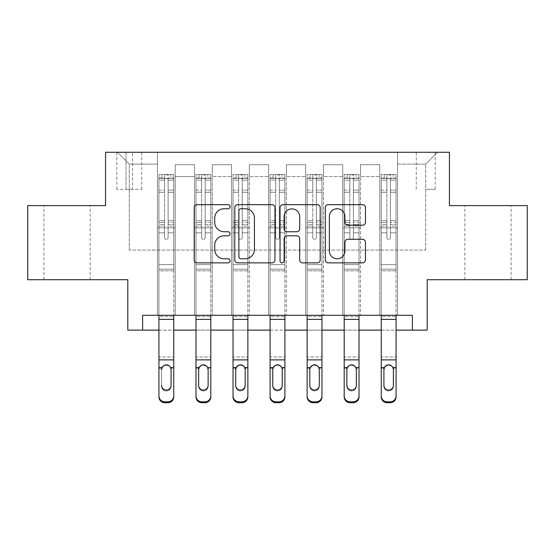 <?xml version="1.0" encoding="UTF-8"?>
<svg xmlns="http://www.w3.org/2000/svg" width="555" height="555" viewBox="0 0 555 555"><rect width="100%" height="100%" fill="white"/><g stroke="black" fill="none" stroke-linecap="round" stroke-linejoin="round"><path stroke-width="0.42" stroke-dasharray="2.77 2.08" d="M230.068 206.717A2.04 2.04 0 0 0 228.036 204.677L197.115 204.677A2.907 2.907 0 0 0 194.208 207.591L194.208 259.962A2.907 2.907 0 0 0 197.115 262.876L228.036 262.876A2.04 2.04 0 0 0 230.068 260.836A2.04 2.04 0 0 0 228.036 258.796L224.033 258.796A9.31 9.31 0 0 1 214.723 249.486L214.723 245.123A9.31 9.31 0 0 1 224.033 235.813L228.036 235.813A2.04 2.04 0 0 0 230.068 233.773A2.04 2.04 0 0 0 228.036 231.74L224.033 231.74A9.31 9.31 0 0 1 214.723 222.43L214.723 218.059A9.31 9.31 0 0 1 224.033 208.749L228.036 208.749A2.04 2.04 0 0 0 230.068 206.717M487.97 205.614L464.847 205.614L487.97 205.614M487.97 279.72L464.847 279.72L487.97 279.72M67.03 205.614L43.907 205.614L67.03 205.614M67.03 279.72L43.907 279.72L67.03 279.72M425.72 152.257L435.203 152.257L425.72 152.257M425.72 189.31L435.203 189.31L425.72 189.31M527.25 205.614L527.25 279.72L427.204 279.72L427.204 330.121L127.796 330.121L127.796 279.72L27.75 279.72L27.75 205.614L105.568 205.614L105.568 152.257L449.432 152.257L449.432 205.614L527.25 205.614M142.621 330.121L142.621 315.296L142.621 330.121L142.621 315.296L412.379 315.296L142.621 315.296L412.379 315.296L412.379 330.121M157.44 315.296L175.227 315.296L157.44 315.296L175.227 315.296L157.44 315.296L157.44 152.257L117.424 152.257L437.576 152.257L397.56 152.257L397.56 315.296L379.773 315.296L397.56 315.296L379.773 315.296L397.56 315.296L397.56 152.257L397.56 227.848L397.56 164.113L425.72 164.113L397.56 164.113L397.56 152.257L157.44 152.257L157.44 227.848L175.227 227.848L175.227 176.559L175.227 315.296L175.227 164.703L175.227 315.296L175.227 227.848L157.44 227.848L157.44 164.113L129.28 164.113L157.44 164.113L157.44 152.257L157.44 315.296M194.5 315.296L212.281 315.296L194.5 315.296L212.281 315.296L194.5 315.296L194.5 164.703L175.227 164.703L194.5 164.703L194.5 315.296L194.5 227.848L212.281 227.848L212.281 176.559L212.281 315.296L212.281 164.703L212.281 315.296L212.281 227.848L194.5 227.848L194.5 176.559L194.5 315.296M231.553 315.296L249.341 315.296L231.553 315.296L249.341 315.296L231.553 315.296L231.553 164.703L212.281 164.703L212.281 176.559L212.281 164.703L231.553 164.703L231.553 315.296L231.553 227.848L249.341 227.848L249.341 176.559L249.341 315.296L249.341 164.703L249.341 315.296L249.341 227.848L231.553 227.848L231.553 176.559L231.553 227.848L249.341 227.848L231.553 227.848L231.553 315.296M268.606 315.296L286.394 315.296L268.606 315.296L286.394 315.296L268.606 315.296L268.606 164.703L249.341 164.703L249.341 176.559L249.341 164.703L268.606 164.703L268.606 315.296L268.606 227.848L286.394 227.848L286.394 176.559L286.394 315.296L286.394 164.703L286.394 315.296L286.394 227.848L268.606 227.848L268.606 176.559L268.606 227.848L286.394 227.848L268.606 227.848L268.606 315.296M305.659 315.296L323.447 315.296L305.659 315.296L323.447 315.296L305.659 315.296L305.659 164.703L286.394 164.703L286.394 176.559L286.394 164.703L305.659 164.703L305.659 315.296L305.659 227.848L323.447 227.848L323.447 176.559L323.447 315.296L323.447 164.703L323.447 315.296L323.447 227.848L305.659 227.848L305.659 176.559L305.659 227.848L323.447 227.848L305.659 227.848L305.659 315.296M342.719 315.296L360.5 315.296L342.719 315.296L360.5 315.296L342.719 315.296L342.719 164.703L323.447 164.703L323.447 176.559L323.447 164.703L342.719 164.703L342.719 315.296L342.719 227.848L360.5 227.848L360.5 176.559L360.5 315.296L360.5 164.703L360.5 315.296L360.5 227.848L342.719 227.848L342.719 176.559L342.719 227.848L360.5 227.848L342.719 227.848L342.719 315.296M126.02 152.257L116.828 152.257L126.02 152.257L126.02 189.31L116.828 189.31L132.541 189.31L126.02 189.31L126.02 152.257M132.541 152.257L141.733 152.257L132.541 152.257L132.541 189.31L141.733 189.31L132.541 189.31L132.541 152.257M158.924 330.121L173.75 330.121M195.977 330.121L210.803 330.121M233.038 330.121L247.856 330.121M270.091 330.121L284.909 330.121M307.144 330.121L321.962 330.121M344.197 330.121L359.023 330.121M381.25 330.121L396.076 330.121M129.28 250.076L129.28 164.113L117.424 152.257L129.28 164.113L129.28 250.076L425.72 250.076L129.28 250.076M425.72 250.076L425.72 164.113L425.72 250.076M379.773 227.848L397.56 227.848L397.56 315.296L397.56 227.848L379.773 227.848L379.773 176.559L379.773 227.848L397.56 227.848L379.773 227.848L379.773 315.296L379.773 164.703L360.5 164.703L360.5 176.559L360.5 164.703L379.773 164.703L379.773 315.296L379.773 227.848M157.44 227.848L175.227 227.848L157.44 227.848M194.5 164.703L175.227 164.703L194.5 164.703L194.5 176.559L194.5 164.703M194.5 227.848L212.281 227.848L194.5 227.848M231.553 176.559L231.553 164.703L231.553 176.559L212.281 176.559L231.553 176.559M268.606 176.559L268.606 164.703L268.606 176.559L249.341 176.559L268.606 176.559M305.659 176.559L305.659 164.703L305.659 176.559L286.394 176.559L305.659 176.559M342.719 176.559L342.719 164.703L342.719 176.559L323.447 176.559L342.719 176.559M379.773 176.559L379.773 164.703L379.773 176.559L360.5 176.559L379.773 176.559M231.553 164.703L212.281 164.703L231.553 164.703M268.606 164.703L249.341 164.703L268.606 164.703M305.659 164.703L286.394 164.703L305.659 164.703M342.719 164.703L323.447 164.703L342.719 164.703M379.773 164.703L360.5 164.703L379.773 164.703M437.576 152.257L425.72 164.113L437.576 152.257M274.954 259.962L274.954 207.591A2.907 2.907 0 0 0 272.047 204.677L237.706 204.677A2.907 2.907 0 0 0 234.8 207.591L234.8 259.962A2.907 2.907 0 0 0 237.706 262.876L272.047 262.876A2.907 2.907 0 0 0 274.954 259.962M240.912 208.749A2.04 2.04 0 0 0 238.872 210.789L238.872 256.764A2.04 2.04 0 0 0 240.912 258.796L245.13 258.796A9.31 9.31 0 0 0 254.44 249.486L254.44 218.059A9.31 9.31 0 0 0 245.13 208.749L240.912 208.749M282.953 204.677L317.293 204.677A2.907 2.907 0 0 1 320.2 207.591L320.2 259.962A2.907 2.907 0 0 1 317.293 262.876L302.6 262.876A2.907 2.907 0 0 1 299.686 259.962L299.686 238.719A2.907 2.907 0 0 0 296.779 235.813L287.032 235.813A2.907 2.907 0 0 0 284.118 238.719L284.118 260.836A2.04 2.04 0 0 1 282.086 262.876A2.04 2.04 0 0 1 280.046 260.836L280.046 207.591A2.907 2.907 0 0 1 282.953 204.677M299.686 216.679A7.784 7.784 0 0 0 291.902 208.895A7.784 7.784 0 0 0 284.118 216.679L284.118 228.826A2.907 2.907 0 0 0 287.032 231.74L296.779 231.74A2.907 2.907 0 0 0 299.686 228.826L299.686 216.679M347.846 225.191L362.54 225.191A2.907 2.907 0 0 0 365.447 222.284L365.447 207.591A2.907 2.907 0 0 0 362.54 204.677L328.199 204.677A2.907 2.907 0 0 0 325.292 207.591L325.292 259.962A2.907 2.907 0 0 0 328.199 262.876L362.54 262.876A2.907 2.907 0 0 0 365.447 259.962L365.447 242.216A2.907 2.907 0 0 0 362.54 239.302L347.846 239.302A2.907 2.907 0 0 0 344.933 242.216L344.933 251.013A7.784 7.784 0 0 1 337.149 258.796A7.784 7.784 0 0 1 329.365 251.013L329.365 216.533A7.784 7.784 0 0 1 337.149 208.749A7.784 7.784 0 0 1 344.933 216.533L344.933 222.284A2.907 2.907 0 0 0 347.846 225.191M164.557 237.63A1.776 1.776 0 0 0 166.333 239.406A1.776 1.776 0 0 1 164.557 237.63L164.557 232.823L164.557 237.63A1.776 1.776 0 0 0 166.333 239.406A1.776 1.776 0 0 0 168.116 237.63A1.776 1.776 0 0 1 166.333 239.406A1.776 1.776 0 0 0 168.116 237.63L168.116 232.823L168.116 237.63A1.776 1.776 0 0 1 166.333 239.406A1.776 1.776 0 0 1 164.557 237.63L164.557 224.428L164.557 237.63M158.924 315.296L158.924 316.454L158.924 315.296L173.75 315.296L158.924 315.296L173.75 315.296L158.924 315.296L158.924 232.823L158.924 270.833L173.75 270.833L173.75 232.823L173.75 315.296L173.75 232.823L168.116 232.823L173.75 232.823L168.116 232.823L173.75 232.823L173.75 222.402L168.116 222.402L173.75 222.402L173.75 220.717L168.116 220.717L173.75 220.717L173.75 192.259L168.116 192.259L168.116 237.63L168.116 192.259L173.75 192.259L173.75 180.146L168.116 180.146L168.116 192.259L168.116 180.146L173.75 180.146L173.75 178.342L173.75 232.823L173.75 226.114L168.116 226.114L168.116 232.823L168.116 226.114L173.75 226.114L173.75 224.428L168.116 224.428L168.116 226.114L168.116 224.428L173.75 224.428L173.75 190.143L168.116 190.143L173.75 190.143L173.75 178.037L168.116 178.037L173.75 178.037L173.75 174.492L173.75 178.342L159.001 178.342L173.673 178.342L170.78 178.342L170.78 174.485L173.75 174.492L173.75 270.833L158.924 270.833L158.924 315.296L158.924 232.823L164.557 232.823L158.924 232.823L164.557 232.823L158.924 232.823L158.924 222.402L164.557 222.402L164.557 232.823L164.557 222.402L158.924 222.402L158.924 220.717L164.557 220.717L158.924 220.717L158.924 192.259L164.557 192.259L158.924 192.259L158.924 180.146L164.557 180.146L158.924 180.146L158.924 178.342L158.924 232.823L158.924 226.114L164.557 226.114L158.924 226.114L158.924 224.428L164.557 224.428L158.924 224.428L158.924 190.143L164.557 190.143L164.557 224.428L164.557 190.143L158.924 190.143L158.924 178.037L164.557 178.037L164.557 190.143L164.557 174.853L164.557 179.119L164.557 174.853L168.116 174.853L168.116 179.119C166.93 178.086 165.744 178.086 164.557 179.119L164.557 222.402L164.557 179.119C165.737 178.086 166.923 178.086 168.116 179.119L168.116 224.428L168.116 174.853L164.557 174.853L164.557 178.037L158.924 178.037L158.924 174.492L161.887 174.485L161.887 178.342L158.924 178.342L158.924 174.492L158.924 178.342L170.78 178.342L161.887 178.342L161.887 174.485L173.673 174.485L170.78 174.485L170.78 178.342L173.75 178.342L173.75 174.492L158.924 174.492L158.924 396.867A5.932 5.883 180 0 0 164.856 402.743L164.856 401.82A5.932 5.883 -0 0 1 158.924 395.937M173.75 315.296L173.75 396.867L173.75 315.296L173.75 316.454L158.924 316.454L158.924 396.867M161.678 368.478C162.296 366.071 163.85 364.781 166.333 364.607C168.817 364.781 170.371 366.071 170.995 368.478L171.079 386.273L170.995 368.478C170.371 366.071 168.817 364.781 166.333 364.607C163.85 364.781 162.296 366.071 161.678 368.478L161.595 369.366L161.678 368.478L158.924 368.478L161.678 368.478M173.75 395.937A5.932 5.883 -0 0 1 167.818 401.82L167.818 402.743L164.856 402.743M167.818 402.743A5.932 5.883 180 0 0 173.75 396.867L173.75 368.478L170.995 368.478L173.75 368.478L173.75 356.983L158.924 356.983L158.924 368.478M161.595 386.273L161.595 369.366L161.595 386.273A4.745 4.704 0 0 0 166.333 390.984A4.745 4.704 0 0 0 171.079 386.273A4.745 4.704 -0 0 1 166.333 390.984A4.745 4.704 -0 0 1 161.595 386.273L161.595 385.35A4.745 4.704 180 0 0 166.333 390.054M167.818 401.82L164.856 401.82M171.079 385.35L171.079 369.366L170.552 367.549L168.81 365.662M166.333 364.968L163.864 365.662M173.75 316.454L173.75 356.983L158.924 356.983L158.924 316.454L173.75 316.454M201.611 237.63A1.776 1.776 0 0 0 203.394 239.406A1.776 1.776 0 0 1 201.611 237.63L201.611 232.823L201.611 237.63A1.776 1.776 0 0 0 203.394 239.406A1.776 1.776 0 0 0 205.17 237.63A1.776 1.776 0 0 1 203.394 239.406A1.776 1.776 0 0 0 205.17 237.63L205.17 232.823L205.17 237.63A1.776 1.776 0 0 1 203.394 239.406A1.776 1.776 0 0 1 201.611 237.63L201.611 224.428L201.611 237.63M195.977 315.296L195.977 316.454L195.977 315.296L210.803 315.296L195.977 315.296L210.803 315.296L195.977 315.296L195.977 232.823L195.977 270.833L210.803 270.833L210.803 232.823L210.803 315.296L210.803 232.823L205.17 232.823L210.803 232.823L205.17 232.823L210.803 232.823L210.803 222.402L205.17 222.402L210.803 222.402L210.803 220.717L205.17 220.717L210.803 220.717L210.803 192.259L205.17 192.259L205.17 237.63L205.17 192.259L210.803 192.259L210.803 180.146L205.17 180.146L205.17 192.259L205.17 180.146L210.803 180.146L210.803 178.342L210.803 232.823L210.803 226.114L205.17 226.114L205.17 232.823L205.17 226.114L210.803 226.114L210.803 224.428L205.17 224.428L205.17 226.114L205.17 224.428L210.803 224.428L210.803 190.143L205.17 190.143L210.803 190.143L210.803 178.037L205.17 178.037L210.803 178.037L210.803 174.492L210.803 178.342L196.054 178.342L210.727 178.342L207.834 178.342L207.834 174.485L210.803 174.492L210.803 270.833L195.977 270.833L195.977 315.296L195.977 232.823L201.611 232.823L195.977 232.823L201.611 232.823L195.977 232.823L195.977 222.402L201.611 222.402L201.611 232.823L201.611 222.402L195.977 222.402L195.977 220.717L201.611 220.717L195.977 220.717L195.977 192.259L201.611 192.259L195.977 192.259L195.977 180.146L201.611 180.146L195.977 180.146L195.977 178.342L195.977 232.823L195.977 226.114L201.611 226.114L195.977 226.114L195.977 224.428L201.611 224.428L195.977 224.428L195.977 190.143L201.611 190.143L201.611 224.428L201.611 190.143L195.977 190.143L195.977 178.037L201.611 178.037L201.611 190.143L201.611 174.853L201.611 179.119L201.611 174.853L205.17 174.853L205.17 179.119C203.983 178.086 202.797 178.086 201.611 179.119L201.611 222.402L201.611 179.119C202.797 178.086 203.983 178.086 205.17 179.119L205.17 224.428L205.17 174.853L201.611 174.853L201.611 178.037L195.977 178.037L195.977 174.492L198.947 174.485L198.947 178.342L195.977 178.342L195.977 174.492L195.977 178.342L207.834 178.342L198.947 178.342L198.947 174.485L210.727 174.485L207.834 174.485L207.834 178.342L210.803 178.342L210.803 174.492L195.977 174.492L195.977 396.867A5.932 5.883 180 0 0 201.909 402.743L201.909 401.82A5.932 5.883 -0 0 1 195.977 395.937M210.803 315.296L210.803 396.867L210.803 315.296L210.803 316.454L195.977 316.454L195.977 396.867M198.732 368.478C199.356 366.071 200.903 364.781 203.394 364.607C205.877 364.781 207.424 366.071 208.049 368.478L208.132 369.734L208.049 368.478C207.424 366.071 205.877 364.781 203.394 364.607C200.91 364.781 199.356 366.071 198.732 368.478L198.648 369.366L198.732 368.478L195.977 368.478L198.732 368.478M210.803 395.937A5.932 5.883 -0 0 1 204.871 401.82L204.871 402.743L201.909 402.743M204.871 402.743A5.932 5.883 180 0 0 210.803 396.867L210.803 368.478L208.049 368.478L210.803 368.478L210.803 356.983L195.977 356.983L195.977 368.478M198.648 385.35L198.648 386.273A4.745 4.704 -0 0 0 203.394 390.984A4.745 4.704 -0 0 0 208.132 386.273L208.132 385.35L208.132 386.273A4.745 4.704 -0 0 1 203.394 390.984A4.745 4.704 -0 0 1 198.648 386.273L198.648 385.35A4.745 4.704 180 0 0 203.394 390.054M204.871 401.82L201.909 401.82M208.132 369.734L208.132 386.273L208.132 369.366L207.605 367.549L205.863 365.662M203.394 364.968L200.917 365.662M198.648 369.734L198.648 369.366L198.648 369.734M238.664 237.63A1.776 1.776 0 0 0 240.447 239.406A1.776 1.776 0 0 1 238.664 237.63L238.664 232.823L238.664 237.63A1.776 1.776 0 0 0 240.447 239.406A1.776 1.776 0 0 0 242.223 237.63A1.776 1.776 0 0 1 240.447 239.406A1.776 1.776 0 0 0 242.223 237.63L242.223 232.823L242.223 237.63A1.776 1.776 0 0 1 240.447 239.406A1.776 1.776 0 0 1 238.664 237.63L238.664 224.428L238.664 237.63M233.038 315.296L233.038 316.454L233.038 315.296L247.856 315.296L233.038 315.296L247.856 315.296L233.038 315.296L233.038 232.823L233.038 270.833L247.856 270.833L247.856 232.823L247.856 315.296L247.856 232.823L242.223 232.823L247.856 232.823L242.223 232.823L247.856 232.823L247.856 222.402L242.223 222.402L247.856 222.402L247.856 220.717L242.223 220.717L247.856 220.717L247.856 192.259L242.223 192.259L242.223 237.63L242.223 192.259L247.856 192.259L247.856 180.146L242.223 180.146L242.223 192.259L242.223 180.146L247.856 180.146L247.856 178.342L247.856 232.823L247.856 226.114L242.223 226.114L242.223 232.823L242.223 226.114L247.856 226.114L247.856 224.428L242.223 224.428L242.223 226.114L242.223 224.428L247.856 224.428L247.856 190.143L242.223 190.143L247.856 190.143L247.856 178.037L242.223 178.037L247.856 178.037L247.856 174.492L247.856 178.342L233.107 178.342L247.78 178.342L244.894 178.342L244.894 174.485L247.856 174.492L247.856 270.833L233.038 270.833L233.038 315.296L233.038 232.823L238.664 232.823L233.038 232.823L238.664 232.823L233.038 232.823L233.038 222.402L238.664 222.402L238.664 232.823L238.664 222.402L233.038 222.402L233.038 220.717L238.664 220.717L233.038 220.717L233.038 192.259L238.664 192.259L233.038 192.259L233.038 180.146L238.664 180.146L233.038 180.146L233.038 178.342L233.038 232.823L233.038 226.114L238.664 226.114L233.038 226.114L233.038 224.428L238.664 224.428L233.038 224.428L233.038 190.143L238.664 190.143L238.664 224.428L238.664 190.143L233.038 190.143L233.038 178.037L238.664 178.037L238.664 190.143L238.664 174.853L238.664 179.119L238.664 174.853L242.223 174.853L242.223 179.119C241.043 178.086 239.857 178.086 238.664 179.119L238.664 222.402L238.664 179.119C239.85 178.086 241.036 178.086 242.223 179.119L242.223 224.428L242.223 174.853L238.664 174.853L238.664 178.037L233.038 178.037L233.038 174.492L236 174.485L236 178.342L233.038 178.342L233.038 174.492L233.038 178.342L244.894 178.342L236 178.342L236 174.485L247.78 174.485L244.894 174.485L244.894 178.342L247.856 178.342L247.856 174.492L233.038 174.492L233.038 396.867A5.932 5.883 180 0 0 238.962 402.743L238.962 401.82A5.932 5.883 -0 0 1 233.038 395.937M247.856 315.296L247.856 396.867L247.856 315.296L247.856 316.454L233.038 316.454L233.038 396.867M235.785 368.478C236.409 366.071 237.963 364.781 240.447 364.607C242.93 364.781 244.484 366.071 245.102 368.478L245.185 369.734L245.102 368.478C244.484 366.071 242.93 364.781 240.447 364.607C237.963 364.781 236.409 366.071 235.785 368.478L235.702 369.366L235.785 368.478L233.038 368.478L235.785 368.478M247.856 395.937A5.932 5.883 -0 0 1 241.925 401.82L241.925 402.743L238.962 402.743M241.925 402.743A5.932 5.883 180 0 0 247.856 396.867L247.856 368.478L245.102 368.478L247.856 368.478L247.856 356.983L233.038 356.983L233.038 368.478M235.702 385.35L235.702 386.273A4.745 4.704 -0 0 0 240.447 390.984A4.745 4.704 -0 0 0 245.185 386.273L245.185 385.35L245.185 386.273A4.745 4.704 -0 0 1 240.447 390.984A4.745 4.704 -0 0 1 235.702 386.273L235.702 385.35A4.745 4.704 180 0 0 240.447 390.054M241.925 401.82L238.962 401.82M245.185 369.734L245.185 386.273L245.185 369.366L244.665 367.549L242.917 365.662M240.447 364.968L237.97 365.662M235.702 369.734L235.702 369.366L235.702 369.734M275.724 237.63A1.776 1.776 0 0 0 277.5 239.406A1.776 1.776 0 0 1 275.724 237.63L275.724 232.823L275.724 237.63A1.776 1.776 0 0 0 277.5 239.406A1.776 1.776 0 0 0 279.276 237.63A1.776 1.776 0 0 1 277.5 239.406A1.776 1.776 0 0 0 279.276 237.63L279.276 232.823L279.276 237.63A1.776 1.776 0 0 1 277.5 239.406A1.776 1.776 0 0 1 275.724 237.63L275.724 224.428L275.724 237.63M270.091 315.296L270.091 316.454L270.091 315.296L284.909 315.296L270.091 315.296L284.909 315.296L270.091 315.296L270.091 232.823L270.091 270.833L284.909 270.833L284.909 232.823L284.909 315.296L284.909 232.823L279.276 232.823L284.909 232.823L279.276 232.823L284.909 232.823L284.909 222.402L279.276 222.402L284.909 222.402L284.909 220.717L279.276 220.717L284.909 220.717L284.909 192.259L279.276 192.259L279.276 237.63L279.276 192.259L284.909 192.259L284.909 180.146L279.276 180.146L279.276 192.259L279.276 180.146L284.909 180.146L284.909 178.342L284.909 232.823L284.909 226.114L279.276 226.114L279.276 232.823L279.276 226.114L284.909 226.114L284.909 224.428L279.276 224.428L279.276 226.114L279.276 224.428L284.909 224.428L284.909 190.143L279.276 190.143L284.909 190.143L284.909 178.037L279.276 178.037L284.909 178.037L284.909 174.492L284.909 178.342L270.16 178.342L284.84 178.342L281.947 178.342L281.947 174.485L284.909 174.492L284.909 270.833L270.091 270.833L270.091 315.296L270.091 232.823L275.724 232.823L270.091 232.823L275.724 232.823L270.091 232.823L270.091 222.402L275.724 222.402L275.724 232.823L275.724 222.402L270.091 222.402L270.091 220.717L275.724 220.717L270.091 220.717L270.091 192.259L275.724 192.259L270.091 192.259L270.091 180.146L275.724 180.146L270.091 180.146L270.091 178.342L270.091 232.823L270.091 226.114L275.724 226.114L270.091 226.114L270.091 224.428L275.724 224.428L270.091 224.428L270.091 190.143L275.724 190.143L275.724 224.428L275.724 190.143L270.091 190.143L270.091 178.037L275.724 178.037L275.724 190.143L275.724 174.853L275.724 179.119L275.724 174.853L279.276 174.853L279.276 179.119C278.097 178.086 276.91 178.086 275.724 179.119L275.724 222.402L275.724 179.119C276.903 178.086 278.09 178.086 279.276 179.119L279.276 224.428L279.276 174.853L275.724 174.853L275.724 178.037L270.091 178.037L270.091 174.492L273.053 174.485L273.053 178.342L270.091 178.342L270.091 174.492L270.091 178.342L281.947 178.342L273.053 178.342L273.053 174.485L284.84 174.485L281.947 174.485L281.947 178.342L284.909 178.342L284.909 174.492L270.091 174.492L270.091 396.867A5.932 5.883 180 0 0 276.015 402.743L276.015 401.82A5.932 5.883 -0 0 1 270.091 395.937M284.909 315.296L284.909 396.867L284.909 315.296L284.909 316.454L270.091 316.454L270.091 396.867M272.838 368.478C273.462 366.071 275.016 364.781 277.5 364.607C279.984 364.781 281.538 366.071 282.162 368.478L282.245 369.734L282.162 368.478C281.538 366.071 279.984 364.781 277.5 364.607C275.016 364.781 273.462 366.071 272.838 368.478L272.755 369.366L272.838 368.478L270.091 368.478L272.838 368.478M284.909 395.937A5.932 5.883 -0 0 1 278.985 401.82L278.985 402.743L276.015 402.743M278.985 402.743A5.932 5.883 180 0 0 284.909 396.867L284.909 368.478L282.162 368.478L284.909 368.478L284.909 356.983L270.091 356.983L270.091 368.478M272.755 385.35L272.755 386.273A4.745 4.704 -0 0 0 277.5 390.984A4.745 4.704 -0 0 0 282.245 386.273L282.245 385.35L282.245 386.273A4.745 4.704 -0 0 1 277.5 390.984A4.745 4.704 -0 0 1 272.755 386.273L272.755 385.35A4.745 4.704 180 0 0 277.5 390.054M278.985 401.82L276.015 401.82M282.245 369.734L282.245 386.273L282.245 369.366L281.718 367.549L279.977 365.662M277.5 364.968L275.023 365.662M272.755 369.734L272.755 369.366L272.755 369.734M210.803 316.454L210.803 356.983L195.977 356.983L195.977 316.454L210.803 316.454M198.648 386.273L198.648 369.366M247.856 316.454L247.856 356.983L233.038 356.983L233.038 316.454L247.856 316.454M235.702 386.273L235.702 369.366M284.909 316.454L284.909 356.983L270.091 356.983L270.091 316.454L284.909 316.454M272.755 386.273L272.755 369.366M312.777 237.63A1.776 1.776 0 0 0 314.553 239.406A1.776 1.776 0 0 1 312.777 237.63L312.777 232.823L312.777 237.63A1.776 1.776 0 0 0 314.553 239.406A1.776 1.776 0 0 0 316.336 237.63A1.776 1.776 0 0 1 314.553 239.406A1.776 1.776 0 0 0 316.336 237.63L316.336 232.823L316.336 237.63A1.776 1.776 0 0 1 314.553 239.406A1.776 1.776 0 0 1 312.777 237.63L312.777 224.428L312.777 237.63M307.144 315.296L307.144 316.454L307.144 315.296L321.962 315.296L307.144 315.296L321.962 315.296L307.144 315.296L307.144 232.823L307.144 270.833L321.962 270.833L321.962 232.823L321.962 315.296L321.962 232.823L316.336 232.823L321.962 232.823L316.336 232.823L321.962 232.823L321.962 222.402L316.336 222.402L321.962 222.402L321.962 220.717L316.336 220.717L321.962 220.717L321.962 192.259L316.336 192.259L316.336 237.63L316.336 192.259L321.962 192.259L321.962 180.146L316.336 180.146L316.336 192.259L316.336 180.146L321.962 180.146L321.962 178.342L321.962 232.823L321.962 226.114L316.336 226.114L316.336 232.823L316.336 226.114L321.962 226.114L321.962 224.428L316.336 224.428L316.336 226.114L316.336 224.428L321.962 224.428L321.962 190.143L316.336 190.143L321.962 190.143L321.962 178.037L316.336 178.037L321.962 178.037L321.962 174.492L321.962 178.342L307.22 178.342L321.893 178.342L319 178.342L319 174.485L321.962 174.492L321.962 270.833L307.144 270.833L307.144 315.296L307.144 232.823L312.777 232.823L307.144 232.823L312.777 232.823L307.144 232.823L307.144 222.402L312.777 222.402L312.777 232.823L312.777 222.402L307.144 222.402L307.144 220.717L312.777 220.717L307.144 220.717L307.144 192.259L312.777 192.259L307.144 192.259L307.144 180.146L312.777 180.146L307.144 180.146L307.144 178.342L307.144 232.823L307.144 226.114L312.777 226.114L307.144 226.114L307.144 224.428L312.777 224.428L307.144 224.428L307.144 190.143L312.777 190.143L312.777 224.428L312.777 190.143L307.144 190.143L307.144 178.037L312.777 178.037L312.777 190.143L312.777 174.853L312.777 179.119L312.777 174.853L316.336 174.853L316.336 179.119C315.15 178.086 313.964 178.086 312.777 179.119L312.777 222.402L312.777 179.119C313.957 178.086 315.143 178.086 316.336 179.119L316.336 224.428L316.336 174.853L312.777 174.853L312.777 178.037L307.144 178.037L307.144 174.492L310.106 174.485L310.106 178.342L307.144 178.342L307.144 174.492L307.144 178.342L319 178.342L310.106 178.342L310.106 174.485L321.893 174.485L319 174.485L319 178.342L321.962 178.342L321.962 174.492L307.144 174.492L307.144 396.867A5.932 5.883 180 0 0 313.075 402.743L313.075 401.82A5.932 5.883 -0 0 1 307.144 395.937M321.962 315.296L321.962 396.867L321.962 315.296L321.962 316.454L307.144 316.454L307.144 396.867M309.898 368.478C310.516 366.071 312.07 364.781 314.553 364.607C317.037 364.781 318.591 366.071 319.215 368.478L319.298 369.734L319.215 368.478C318.591 366.071 317.037 364.781 314.553 364.607C312.07 364.781 310.516 366.071 309.898 368.478L309.815 369.366L309.898 368.478L307.144 368.478L309.898 368.478M321.962 395.937A5.932 5.883 -0 0 1 316.038 401.82L316.038 402.743L313.075 402.743M316.038 402.743A5.932 5.883 180 0 0 321.962 396.867L321.962 368.478L319.215 368.478L321.962 368.478L321.962 356.983L307.144 356.983L307.144 368.478M309.815 385.35L309.815 386.273A4.745 4.704 -0 0 0 314.553 390.984A4.745 4.704 -0 0 0 319.298 386.273L319.298 385.35L319.298 386.273A4.745 4.704 -0 0 1 314.553 390.984A4.745 4.704 -0 0 1 309.815 386.273L309.815 385.35A4.745 4.704 180 0 0 314.553 390.054M316.038 401.82L313.075 401.82M319.298 369.734L319.298 386.273L319.298 369.366L318.771 367.549L317.03 365.662M314.553 364.968L312.083 365.662M309.815 369.734L309.815 369.366L309.815 369.734M321.962 316.454L321.962 356.983L307.144 356.983L307.144 316.454L321.962 316.454M309.815 386.273L309.815 369.366M349.83 237.63A1.776 1.776 0 0 0 351.606 239.406A1.776 1.776 0 0 1 349.83 237.63L349.83 232.823L349.83 237.63A1.776 1.776 0 0 0 351.606 239.406A1.776 1.776 0 0 0 353.389 237.63A1.776 1.776 0 0 1 351.606 239.406A1.776 1.776 0 0 0 353.389 237.63L353.389 232.823L353.389 237.63A1.776 1.776 0 0 1 351.606 239.406A1.776 1.776 0 0 1 349.83 237.63L349.83 224.428L349.83 237.63M344.197 315.296L344.197 316.454L344.197 315.296L359.023 315.296L344.197 315.296L359.023 315.296L344.197 315.296L344.197 232.823L344.197 270.833L359.023 270.833L359.023 232.823L359.023 315.296L359.023 232.823L353.389 232.823L359.023 232.823L353.389 232.823L359.023 232.823L359.023 222.402L353.389 222.402L359.023 222.402L359.023 220.717L353.389 220.717L359.023 220.717L359.023 192.259L353.389 192.259L353.389 237.63L353.389 192.259L359.023 192.259L359.023 180.146L353.389 180.146L353.389 192.259L353.389 180.146L359.023 180.146L359.023 178.342L359.023 232.823L359.023 226.114L353.389 226.114L353.389 232.823L353.389 226.114L359.023 226.114L359.023 224.428L353.389 224.428L353.389 226.114L353.389 224.428L359.023 224.428L359.023 190.143L353.389 190.143L359.023 190.143L359.023 178.037L353.389 178.037L359.023 178.037L359.023 174.492L359.023 178.342L344.273 178.342L358.946 178.342L356.053 178.342L356.053 174.485L359.023 174.492L359.023 270.833L344.197 270.833L344.197 315.296L344.197 232.823L349.83 232.823L344.197 232.823L349.83 232.823L344.197 232.823L344.197 222.402L349.83 222.402L349.83 232.823L349.83 222.402L344.197 222.402L344.197 220.717L349.83 220.717L344.197 220.717L344.197 192.259L349.83 192.259L344.197 192.259L344.197 180.146L349.83 180.146L344.197 180.146L344.197 178.342L344.197 232.823L344.197 226.114L349.83 226.114L344.197 226.114L344.197 224.428L349.83 224.428L344.197 224.428L344.197 190.143L349.83 190.143L349.83 224.428L349.83 190.143L344.197 190.143L344.197 178.037L349.83 178.037L349.83 190.143L349.83 174.853L349.83 179.119L349.83 174.853L353.389 174.853L353.389 179.119C352.203 178.086 351.017 178.086 349.83 179.119L349.83 222.402L349.83 179.119C351.017 178.086 352.203 178.086 353.389 179.119L353.389 224.428L353.389 174.853L349.83 174.853L349.83 178.037L344.197 178.037L344.197 174.492L347.166 174.485L347.166 178.342L344.197 178.342L344.197 174.492L344.197 178.342L356.053 178.342L347.166 178.342L347.166 174.485L358.946 174.485L356.053 174.485L356.053 178.342L359.023 178.342L359.023 174.492L344.197 174.492L344.197 396.867A5.932 5.883 180 0 0 350.129 402.743L350.129 401.82A5.932 5.883 -0 0 1 344.197 395.937M359.023 315.296L359.023 396.867L359.023 315.296L359.023 316.454L344.197 316.454L344.197 396.867M346.951 368.478C347.576 366.071 349.123 364.781 351.606 364.607C354.09 364.781 355.644 366.071 356.268 368.478L356.352 369.734L356.268 368.478C355.644 366.071 354.097 364.781 351.606 364.607C349.123 364.781 347.576 366.071 346.951 368.478L346.868 369.366L346.951 368.478L344.197 368.478L346.951 368.478M359.023 395.937A5.932 5.883 -0 0 1 353.091 401.82L353.091 402.743L350.129 402.743M353.091 402.743A5.932 5.883 180 0 0 359.023 396.867L359.023 368.478L356.268 368.478L359.023 368.478L359.023 356.983L344.197 356.983L344.197 368.478M346.868 385.35L346.868 386.273A4.745 4.704 -0 0 0 351.606 390.984A4.745 4.704 -0 0 0 356.352 386.273L356.352 385.35L356.352 386.273A4.745 4.704 -0 0 1 351.606 390.984A4.745 4.704 -0 0 1 346.868 386.273L346.868 385.35A4.745 4.704 180 0 0 351.606 390.054M353.091 401.82L350.129 401.82M356.352 369.734L356.352 386.273L356.352 369.366L355.824 367.549L354.083 365.662M351.606 364.968L349.137 365.662M346.868 369.734L346.868 369.366L346.868 369.734M359.023 316.454L359.023 356.983L344.197 356.983L344.197 316.454L359.023 316.454M346.868 386.273L346.868 369.366M386.884 237.63A1.776 1.776 0 0 0 388.666 239.406A1.776 1.776 0 0 1 386.884 237.63L386.884 232.823L386.884 237.63A1.776 1.776 0 0 0 388.666 239.406A1.776 1.776 0 0 0 390.442 237.63A1.776 1.776 0 0 1 388.666 239.406A1.776 1.776 0 0 0 390.442 237.63L390.442 232.823L390.442 237.63A1.776 1.776 0 0 1 388.666 239.406A1.776 1.776 0 0 1 386.884 237.63L386.884 224.428L386.884 237.63M381.25 315.296L381.25 316.454L381.25 315.296L396.076 315.296L381.25 315.296L396.076 315.296L381.25 315.296L381.25 232.823L381.25 270.833L396.076 270.833L396.076 232.823L396.076 315.296L396.076 232.823L390.442 232.823L396.076 232.823L390.442 232.823L396.076 232.823L396.076 222.402L390.442 222.402L396.076 222.402L396.076 220.717L390.442 220.717L396.076 220.717L396.076 192.259L390.442 192.259L390.442 237.63L390.442 192.259L396.076 192.259L396.076 180.146L390.442 180.146L390.442 192.259L390.442 180.146L396.076 180.146L396.076 178.342L396.076 232.823L396.076 226.114L390.442 226.114L390.442 232.823L390.442 226.114L396.076 226.114L396.076 224.428L390.442 224.428L390.442 226.114L390.442 224.428L396.076 224.428L396.076 190.143L390.442 190.143L396.076 190.143L396.076 178.037L390.442 178.037L396.076 178.037L396.076 174.492L396.076 178.342L381.327 178.342L395.999 178.342L393.113 178.342L393.113 174.485L396.076 174.492L396.076 270.833L381.25 270.833L381.25 315.296L381.25 232.823L386.884 232.823L381.25 232.823L386.884 232.823L381.25 232.823L381.25 222.402L386.884 222.402L386.884 232.823L386.884 222.402L381.25 222.402L381.25 220.717L386.884 220.717L381.25 220.717L381.25 192.259L386.884 192.259L381.25 192.259L381.25 180.146L386.884 180.146L381.25 180.146L381.25 178.342L381.25 232.823L381.25 226.114L386.884 226.114L381.25 226.114L381.25 224.428L386.884 224.428L381.25 224.428L381.25 190.143L386.884 190.143L386.884 224.428L386.884 190.143L381.25 190.143L381.25 178.037L386.884 178.037L386.884 190.143L386.884 174.853L386.884 179.119L386.884 174.853L390.442 174.853L390.442 179.119C389.263 178.086 388.077 178.086 386.884 179.119L386.884 222.402L386.884 179.119C388.07 178.086 389.256 178.086 390.442 179.119L390.442 224.428L390.442 174.853L386.884 174.853L386.884 178.037L381.25 178.037L381.25 174.492L384.22 174.485L384.22 178.342L381.25 178.342L381.25 174.492L381.25 178.342L393.113 178.342L384.22 178.342L384.22 174.485L395.999 174.485L393.113 174.485L393.113 178.342L396.076 178.342L396.076 174.492L381.25 174.492L381.25 396.867A5.932 5.883 180 0 0 387.182 402.743L387.182 401.82A5.932 5.883 -0 0 1 381.25 395.937M396.076 315.296L396.076 396.867L396.076 315.296L396.076 316.454L381.25 316.454L381.25 396.867M384.004 368.478C384.629 366.071 386.183 364.781 388.666 364.607C391.15 364.781 392.704 366.071 393.322 368.478L393.405 369.734L393.322 368.478C392.704 366.071 391.15 364.781 388.666 364.607C386.183 364.781 384.629 366.071 384.004 368.478L383.921 369.366L384.004 368.478L381.25 368.478L384.004 368.478M396.076 395.937A5.932 5.883 -0 0 1 390.144 401.82L390.144 402.743L387.182 402.743M390.144 402.743A5.932 5.883 180 0 0 396.076 396.867L396.076 368.478L393.322 368.478L396.076 368.478L396.076 356.983L381.25 356.983L381.25 368.478M383.921 385.35L383.921 386.273A4.745 4.704 -0 0 0 388.666 390.984A4.745 4.704 -0 0 0 393.405 386.273L393.405 385.35L393.405 386.273A4.745 4.704 -0 0 1 388.666 390.984A4.745 4.704 -0 0 1 383.921 386.273L383.921 385.35A4.745 4.704 180 0 0 388.666 390.054M390.144 401.82L387.182 401.82M393.405 369.734L393.405 386.273L393.405 369.366L392.885 367.549L391.136 365.662M388.666 364.968L386.19 365.662M383.921 369.734L383.921 369.366L383.921 369.734M396.076 316.454L396.076 356.983L381.25 356.983L381.25 316.454L396.076 316.454M383.921 386.273L383.921 369.366M194.5 176.559L175.227 176.559L194.5 176.559M173.75 264.603L158.924 264.603L173.75 264.603M162.115 367.549L158.924 367.549M173.75 367.549L170.552 367.549M173.75 359.883L158.924 359.883M173.75 269.161L158.924 269.161L173.75 269.161M173.75 319.361L158.924 319.361M210.803 264.603L195.977 264.603L210.803 264.603M199.176 367.549L195.977 367.549M210.803 367.549L207.605 367.549M210.803 359.883L195.977 359.883M210.803 269.161L195.977 269.161L210.803 269.161M210.803 319.361L195.977 319.361M247.856 264.603L233.038 264.603L247.856 264.603M236.229 367.549L233.038 367.549M247.856 367.549L244.665 367.549M247.856 359.883L233.038 359.883M247.856 269.161L233.038 269.161L247.856 269.161M247.856 319.361L233.038 319.361M284.909 264.603L270.091 264.603L284.909 264.603M273.282 367.549L270.091 367.549M284.909 367.549L281.718 367.549M284.909 359.883L270.091 359.883M284.909 269.161L270.091 269.161L284.909 269.161M284.909 319.361L270.091 319.361M321.962 264.603L307.144 264.603L321.962 264.603M310.335 367.549L307.144 367.549M321.962 367.549L318.771 367.549M321.962 359.883L307.144 359.883M321.962 269.161L307.144 269.161L321.962 269.161M321.962 319.361L307.144 319.361M359.023 264.603L344.197 264.603L359.023 264.603M347.395 367.549L344.197 367.549M359.023 367.549L355.824 367.549M359.023 359.883L344.197 359.883M359.023 269.161L344.197 269.161L359.023 269.161M359.023 319.361L344.197 319.361M396.076 264.603L381.25 264.603L396.076 264.603M384.448 367.549L381.25 367.549M396.076 367.549L392.885 367.549M396.076 359.883L381.25 359.883M396.076 269.161L381.25 269.161L396.076 269.161M396.076 319.361L381.25 319.361M464.847 279.72L464.847 205.614M43.907 279.72L43.907 205.614M416.236 189.31L416.236 152.257M116.828 189.31L116.828 152.257M141.733 189.31L141.733 152.257M435.203 189.31L435.203 152.257M90.153 279.72L90.153 205.614M511.093 279.72L511.093 205.614"/><path stroke-width="0.83" d="M230.068 206.717A2.04 2.04 0 0 0 228.036 204.677L197.115 204.677A2.907 2.907 0 0 0 194.208 207.591L194.208 259.962A2.907 2.907 0 0 0 197.115 262.876L228.036 262.876A2.04 2.04 0 0 0 230.068 260.836A2.04 2.04 0 0 0 228.036 258.796L224.033 258.796A9.31 9.31 0 0 1 214.723 249.486L214.723 245.123A9.31 9.31 0 0 1 224.033 235.813L228.036 235.813A2.04 2.04 0 0 0 230.068 233.773A2.04 2.04 0 0 0 228.036 231.74L224.033 231.74A9.31 9.31 0 0 1 214.723 222.43L214.723 218.059A9.31 9.31 0 0 1 224.033 208.749L228.036 208.749A2.04 2.04 0 0 0 230.068 206.717M362.54 225.191A2.907 2.907 0 0 0 365.447 222.284L365.447 207.591A2.907 2.907 0 0 0 362.54 204.677L328.199 204.677A2.907 2.907 0 0 0 325.292 207.591L325.292 259.962A2.907 2.907 0 0 0 328.199 262.876L362.54 262.876A2.907 2.907 0 0 0 365.447 259.962L365.447 242.216A2.907 2.907 0 0 0 362.54 239.302L347.846 239.302A2.907 2.907 0 0 0 344.933 242.216L344.933 251.013A7.784 7.784 0 0 1 337.149 258.796A7.784 7.784 0 0 1 329.365 251.013L329.365 216.533A7.784 7.784 0 0 1 337.149 208.749A7.784 7.784 0 0 1 344.933 216.533L344.933 222.284A2.907 2.907 0 0 0 347.846 225.191L362.54 225.191M142.621 330.121L142.621 315.296L412.379 315.296L412.379 330.121L427.204 330.121L427.204 279.72L527.25 279.72L527.25 205.614L449.432 205.614L449.432 152.257L105.568 152.257L105.568 205.614L27.75 205.614L27.75 279.72L127.796 279.72L127.796 330.121L158.924 330.121M274.954 207.591A2.907 2.907 0 0 0 272.047 204.677L237.706 204.677A2.907 2.907 0 0 0 234.8 207.591L234.8 259.962A2.907 2.907 0 0 0 237.706 262.876L272.047 262.876A2.907 2.907 0 0 0 274.954 259.962L274.954 207.591M282.953 204.677L317.293 204.677A2.907 2.907 0 0 1 320.2 207.591L320.2 259.962A2.907 2.907 0 0 1 317.293 262.876L302.6 262.876A2.907 2.907 0 0 1 299.686 259.962L299.686 238.719A2.907 2.907 0 0 0 296.779 235.813L287.032 235.813A2.907 2.907 0 0 0 284.118 238.719L284.118 260.836A2.04 2.04 0 0 1 282.086 262.876A2.04 2.04 0 0 1 280.046 260.836L280.046 207.591A2.907 2.907 0 0 1 282.953 204.677M173.75 330.121L195.977 330.121M210.803 330.121L233.038 330.121M247.856 330.121L270.091 330.121M284.909 330.121L307.144 330.121M321.962 330.121L344.197 330.121M359.023 330.121L381.25 330.121M396.076 330.121L412.379 330.121M240.912 208.749A2.04 2.04 0 0 0 238.872 210.789L238.872 256.764A2.04 2.04 0 0 0 240.912 258.796L245.13 258.796A9.31 9.31 0 0 0 254.44 249.486L254.44 218.059A9.31 9.31 0 0 0 245.13 208.749L240.912 208.749M299.686 216.679A7.784 7.784 0 0 0 291.902 208.895A7.784 7.784 0 0 0 284.118 216.679L284.118 228.826A2.907 2.907 0 0 0 287.032 231.74L296.779 231.74A2.907 2.907 0 0 0 299.686 228.826L299.686 216.679M158.924 368.478L158.924 395.937A5.932 5.883 0 0 0 164.856 401.82L167.818 401.82A5.932 5.883 0 0 0 173.75 395.937L173.75 396.867A5.932 5.883 180 0 1 167.818 402.743L167.818 401.82M161.595 386.273L161.595 385.35A4.745 4.704 180 0 0 166.333 390.054A4.745 4.704 180 0 0 171.079 385.35A4.745 4.704 180 0 1 166.333 390.054M163.864 365.662L162.115 367.549L161.595 369.734L162.115 367.549C163.031 365.898 164.44 365.037 166.333 364.968C168.227 365.037 169.629 365.898 170.552 367.549L171.079 369.734L171.079 385.35M168.81 365.662L166.333 364.968M173.75 315.296L173.75 395.937M158.924 315.296L158.924 395.937M164.856 401.82L164.856 402.743L167.818 402.743M164.856 402.743A5.932 5.883 180 0 1 158.924 396.867M195.977 368.478L195.977 395.937A5.932 5.883 -0 0 0 201.909 401.82L204.871 401.82A5.932 5.883 -0 0 0 210.803 395.937L210.803 396.867A5.932 5.883 180 0 1 204.871 402.743L204.871 401.82M208.132 385.35L208.132 369.734L208.132 385.35A4.745 4.704 180 0 1 203.394 390.054A4.745 4.704 180 0 0 208.132 385.35M198.648 386.273L198.648 385.35A4.745 4.704 180 0 0 203.394 390.054M200.917 365.662L199.176 367.549L198.648 369.366M205.863 365.662L203.394 364.968C205.281 365.037 206.689 365.898 207.605 367.549L208.132 369.734M233.038 368.478L233.038 395.937A5.932 5.883 -0 0 0 238.962 401.82L241.925 401.82A5.932 5.883 -0 0 0 247.856 395.937L247.856 396.867A5.932 5.883 180 0 1 241.925 402.743L241.925 401.82M245.185 385.35L245.185 369.734L245.185 385.35A4.745 4.704 180 0 1 240.447 390.054A4.745 4.704 180 0 0 245.185 385.35M235.702 386.273L235.702 385.35A4.745 4.704 180 0 0 240.447 390.054M237.97 365.662L236.229 367.549L235.702 369.366M242.917 365.662L240.447 364.968C242.334 365.037 243.742 365.898 244.665 367.549L245.185 369.734M270.091 368.478L270.091 395.937A5.932 5.883 -0 0 0 276.015 401.82L278.985 401.82A5.932 5.883 -0 0 0 284.909 395.937L284.909 396.867A5.932 5.883 180 0 1 278.985 402.743L278.985 401.82M282.245 385.35L282.245 369.734L282.245 385.35A4.745 4.704 180 0 1 277.5 390.054A4.745 4.704 180 0 0 282.245 385.35M272.755 386.273L272.755 385.35A4.745 4.704 180 0 0 277.5 390.054M275.023 365.662L273.282 367.549L272.755 369.366M279.977 365.662L277.5 364.968C279.387 365.037 280.795 365.898 281.718 367.549L282.245 369.734M210.803 315.296L210.803 395.937M195.977 315.296L195.977 395.937M201.909 401.82L201.909 402.743L204.871 402.743M201.909 402.743A5.932 5.883 180 0 1 195.977 396.867M195.977 367.549L199.176 367.549L198.648 369.734L198.648 385.35M199.176 367.549C200.091 365.898 201.493 365.037 203.394 364.968M247.856 315.296L247.856 395.937M233.038 315.296L233.038 395.937M238.962 401.82L238.962 402.743L241.925 402.743M238.962 402.743A5.932 5.883 180 0 1 233.038 396.867M233.038 367.549L236.229 367.549L235.702 369.734L235.702 385.35M236.229 367.549C237.145 365.898 238.553 365.037 240.447 364.968M284.909 315.296L284.909 395.937M270.091 315.296L270.091 395.937M276.015 401.82L276.015 402.743L278.985 402.743M276.015 402.743A5.932 5.883 180 0 1 270.091 396.867M270.091 367.549L273.282 367.549L272.755 369.734L272.755 385.35M273.282 367.549C274.198 365.898 275.606 365.037 277.5 364.968M307.144 368.478L307.144 395.937A5.932 5.883 -0 0 0 313.075 401.82L316.038 401.82A5.932 5.883 -0 0 0 321.962 395.937L321.962 396.867A5.932 5.883 180 0 1 316.038 402.743L316.038 401.82M319.298 385.35L319.298 369.734L319.298 385.35A4.745 4.704 180 0 1 314.553 390.054A4.745 4.704 180 0 0 319.298 385.35M309.815 386.273L309.815 385.35A4.745 4.704 180 0 0 314.553 390.054M312.083 365.662L310.335 367.549L309.815 369.366M317.03 365.662L314.553 364.968C316.447 365.037 317.849 365.898 318.771 367.549L319.298 369.734M321.962 315.296L321.962 395.937M307.144 315.296L307.144 395.937M313.075 401.82L313.075 402.743L316.038 402.743M313.075 402.743A5.932 5.883 180 0 1 307.144 396.867M307.144 367.549L310.335 367.549L309.815 369.734L309.815 385.35M310.335 367.549C311.251 365.898 312.659 365.037 314.553 364.968M344.197 368.478L344.197 395.937A5.932 5.883 -0 0 0 350.129 401.82L353.091 401.82A5.932 5.883 -0 0 0 359.023 395.937L359.023 396.867A5.932 5.883 180 0 1 353.091 402.743L353.091 401.82M356.352 385.35L356.352 369.734L356.352 385.35A4.745 4.704 180 0 1 351.606 390.054A4.745 4.704 180 0 0 356.352 385.35M346.868 386.273L346.868 385.35A4.745 4.704 180 0 0 351.606 390.054M349.137 365.662L347.395 367.549L346.868 369.366M354.083 365.662L351.606 364.968C353.5 365.037 354.909 365.898 355.824 367.549L356.352 369.734M359.023 315.296L359.023 395.937M344.197 315.296L344.197 395.937M350.129 401.82L350.129 402.743L353.091 402.743M350.129 402.743A5.932 5.883 180 0 1 344.197 396.867M344.197 367.549L347.395 367.549L346.868 369.734L346.868 385.35M347.395 367.549C348.311 365.898 349.712 365.037 351.606 364.968M381.25 368.478L381.25 395.937A5.932 5.883 -0 0 0 387.182 401.82L390.144 401.82A5.932 5.883 -0 0 0 396.076 395.937L396.076 396.867A5.932 5.883 180 0 1 390.144 402.743L390.144 401.82M393.405 385.35L393.405 369.734L393.405 385.35A4.745 4.704 180 0 1 388.666 390.054A4.745 4.704 180 0 0 393.405 385.35M383.921 386.273L383.921 385.35A4.745 4.704 180 0 0 388.666 390.054M386.19 365.662L384.448 367.549L383.921 369.366M391.136 365.662L388.666 364.968C390.553 365.037 391.962 365.898 392.885 367.549L393.405 369.734M396.076 315.296L396.076 395.937M381.25 315.296L381.25 395.937M387.182 401.82L387.182 402.743L390.144 402.743M387.182 402.743A5.932 5.883 180 0 1 381.25 396.867M381.25 367.549L384.448 367.549L383.921 369.734L383.921 385.35M384.448 367.549C385.364 365.898 386.773 365.037 388.666 364.968M170.552 367.549L173.75 367.549M158.924 367.549L162.115 367.549M158.924 359.883L173.75 359.883M158.924 319.361L173.75 319.361M207.605 367.549L210.803 367.549M195.977 359.883L210.803 359.883M195.977 319.361L210.803 319.361M244.665 367.549L247.856 367.549M233.038 359.883L247.856 359.883M233.038 319.361L247.856 319.361M281.718 367.549L284.909 367.549M270.091 359.883L284.909 359.883M270.091 319.361L284.909 319.361M318.771 367.549L321.962 367.549M307.144 359.883L321.962 359.883M307.144 319.361L321.962 319.361M355.824 367.549L359.023 367.549M344.197 359.883L359.023 359.883M344.197 319.361L359.023 319.361M392.885 367.549L396.076 367.549M381.25 359.883L396.076 359.883M381.25 319.361L396.076 319.361"/></g></svg>
